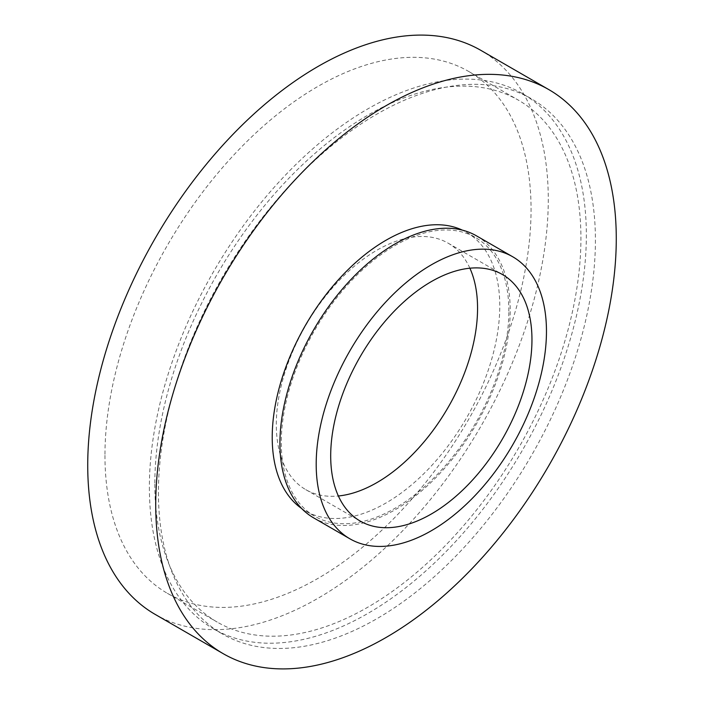 <?xml version="1.0" encoding="UTF-8"?>
<svg xmlns="http://www.w3.org/2000/svg" width="704" height="704" viewBox="0 0 704 704"><rect width="100%" height="100%" fill="white"/><g stroke="black" fill="none" stroke-linecap="round" stroke-linejoin="round"><path stroke-width="0.53" stroke-dasharray="3.52 2.64" d="M155.179 614.398A325.653 188.021 120 0 0 406.129 527.155A325.653 188.021 120 0 0 548.275 199.426A325.653 188.021 120 0 0 480.832 50.345M301.594 508.464A160.908 92.902 120 0 0 305.545 510.972A160.908 92.902 120 0 0 429.537 467.87A160.908 92.902 120 0 0 499.77 305.941A160.908 92.902 120 0 0 466.453 232.276A160.908 92.902 120 0 0 462.299 230.12M508.842 311.177A160.908 92.902 120 0 0 475.517 237.512A160.908 92.902 120 0 0 351.525 280.623A160.908 92.902 120 0 0 281.283 442.552A160.908 92.902 120 0 0 314.609 516.208A160.908 92.902 120 0 0 438.601 473.106A160.908 92.902 120 0 0 508.842 311.177M313.65 517.871A162.826 94.01 120 0 0 439.12 474.25A162.826 94.01 120 0 0 510.198 310.385A162.826 94.01 120 0 0 476.476 235.849M469.885 268.206A142.314 82.166 120 0 0 448.087 243.144A142.314 82.166 120 0 0 338.422 281.274A142.314 82.166 120 0 0 276.302 424.494A142.314 82.166 120 0 0 305.774 489.641A142.314 82.166 120 0 0 338.378 495.986M158.444 492.536A308.986 178.394 120 0 0 222.438 633.987A308.986 178.394 120 0 0 460.539 551.206A308.986 178.394 120 0 0 595.417 240.249A308.986 178.394 120 0 0 531.423 98.798A308.986 178.394 120 0 0 293.322 181.579A308.986 178.394 120 0 0 158.444 492.536M149.38 487.3A308.986 178.394 120 0 0 213.374 628.751A308.986 178.394 120 0 0 451.475 545.97A308.986 178.394 120 0 0 586.353 235.013A308.986 178.394 120 0 0 522.359 93.57A308.986 178.394 120 0 0 284.249 176.352A308.986 178.394 120 0 0 149.38 487.3M154.818 484.158A301.294 173.95 120 0 0 217.219 622.09A301.294 173.95 120 0 0 449.398 541.367A301.294 173.95 120 0 0 580.914 238.154A301.294 173.95 120 0 0 518.514 100.232A301.294 173.95 120 0 0 286.334 180.946A301.294 173.95 120 0 0 154.818 484.158M104.958 455.374A301.294 173.95 120 0 0 167.358 593.305A301.294 173.95 120 0 0 399.538 512.582A301.294 173.95 120 0 0 531.054 209.37A301.294 173.95 120 0 0 468.653 71.438A301.294 173.95 120 0 0 236.474 152.161A301.294 173.95 120 0 0 104.958 455.374M466.453 232.276L475.517 237.512M305.774 489.641L360.166 521.048M213.374 628.751L222.438 633.987M167.358 593.305L217.219 622.09M468.653 71.438L518.514 100.232M522.359 93.57L531.423 98.798M448.087 243.144L502.48 274.551M305.545 510.972L314.609 516.208"/><path stroke-width="1.06" d="M548.821 89.602L480.832 50.345A325.653 188.021 120 0 0 229.882 137.588A325.653 188.021 120 0 0 87.727 465.318A325.653 188.021 120 0 0 155.179 614.398L223.168 653.655A325.653 188.021 120 0 0 474.118 566.412A325.653 188.021 120 0 0 616.273 238.682A325.653 188.021 120 0 0 548.821 89.602A325.653 188.021 120 0 0 297.871 176.845A325.653 188.021 120 0 0 155.725 504.574A325.653 188.021 120 0 0 223.168 653.655M462.299 230.12A160.908 92.902 120 0 0 339.821 278.212A160.908 92.902 120 0 0 272.219 437.316A160.908 92.902 120 0 0 301.594 508.464M512.741 256.784L476.476 235.849A162.826 94.01 120 0 0 351.006 279.47A162.826 94.01 120 0 0 279.928 443.335A162.826 94.01 120 0 0 313.65 517.871L349.914 538.815A162.826 94.01 120 0 0 475.385 495.185A162.826 94.01 120 0 0 546.462 331.329A162.826 94.01 120 0 0 512.741 256.784A162.826 94.01 120 0 0 387.262 300.406A162.826 94.01 120 0 0 316.193 464.27A162.826 94.01 120 0 0 349.914 538.815M330.695 455.902A142.314 82.166 120 0 0 360.166 521.048A142.314 82.166 120 0 0 469.841 482.918A142.314 82.166 120 0 0 531.96 339.698A142.314 82.166 120 0 0 502.48 274.551A142.314 82.166 120 0 0 392.814 312.682A142.314 82.166 120 0 0 330.695 455.902M338.378 495.986A142.314 82.166 120 0 0 477.558 308.299A142.314 82.166 120 0 0 469.885 268.206"/></g></svg>
